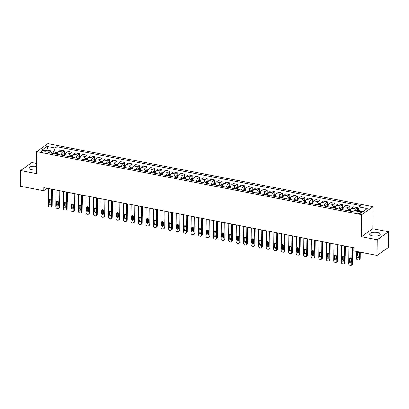 <?xml version="1.0" encoding="UTF-8"?>
<svg xmlns="http://www.w3.org/2000/svg" width="409" height="409" viewBox="0 0 409 409"><rect width="100%" height="100%" fill="white"/><g stroke="black" fill="none" stroke-linecap="round" stroke-linejoin="round"><path stroke-width="0.61" d="M36.462 166.402A5.261 1.912 0.6 0 0 28.973 168.053A5.261 1.912 0.6 0 0 31.846 169.791A5.261 1.912 0.6 0 0 36.427 169.868M372.548 235.875A5.261 1.912 0.6 0 0 380.191 234.25A5.261 1.912 0.6 0 0 377.318 232.511A5.261 1.912 0.6 0 0 369.675 234.142A5.261 1.912 0.6 0 0 372.548 235.875M42.188 152.02A2.157 0.782 0.6 0 0 45.327 151.356A2.157 0.782 0.6 0 0 44.146 150.64A2.157 0.782 0.6 0 0 41.012 151.31A2.157 0.782 0.6 0 0 42.188 152.02M36.493 163.462L31.928 162.577L20.614 170.553L20.45 186.253L43.732 190.773L47.234 188.304M373.008 206.709L47.93 143.651L36.616 151.627L361.694 214.684L373.008 206.709L372.778 228.692L361.464 236.668L377.236 239.725L388.55 231.75L372.778 228.692M388.55 231.75L388.386 247.455L377.072 255.431L377.236 239.725M377.072 255.431L353.79 250.911L353.821 247.772L43.768 187.634L43.732 190.773M360.237 211.98L358.918 211.724A2.091 0.762 0.6 0 0 355.876 212.373A2.091 0.762 0.6 0 0 357.021 213.063L358.34 213.319A2.091 0.762 0.6 0 0 361.382 212.67A2.091 0.762 0.6 0 0 360.237 211.98L360.222 213.34M363.279 211.407L357.941 210.369L359.189 206.995L361.04 205.691L56.994 146.719L56.938 152.184M359.189 206.995L367.302 208.57L362.594 211.888L354.48 210.313L352.63 211.617L48.584 152.644L50.435 151.34L42.321 149.766L47.035 146.448L55.143 148.022L56.994 146.719M20.614 170.553L36.386 173.61L36.616 151.627M361.464 236.668L361.694 214.684M50.435 151.34L51.631 153.232M48.18 150.901L48.185 150.287L47.5 150.768M357.931 210.983L357.941 210.369M53.87 153.666L53.896 151.396L48.185 150.287L47.035 146.448M354.659 210.349A2.699 1.13 -79 0 1 355.559 208.933L357.405 207.629L357.379 210.461M56.923 153.656L56.917 154.259M57.49 154.372A2.699 1.13 -79 0 1 58.722 151.356L60.573 150.052L64.479 150.814L64.448 153.641M64.433 155.113L64.428 155.717M65 155.829A2.699 1.13 -79 0 1 66.232 152.813L68.083 151.509L71.989 152.266L71.958 155.098M71.943 156.57L71.938 157.174M72.511 157.286A2.699 1.13 -79 0 1 73.743 154.27L75.593 152.966L79.499 153.723L79.469 156.555M79.453 158.027L79.448 158.631M80.021 158.743A2.699 1.13 -79 0 1 81.253 155.727L83.104 154.423L87.01 155.18L86.979 158.012M86.964 159.484L86.959 160.088M87.531 160.2A2.699 1.13 -79 0 1 88.768 157.184L90.614 155.88L94.52 156.637L94.494 159.469M94.479 160.941L94.469 161.545M95.041 161.652A2.699 1.13 -79 0 1 96.279 158.641L98.129 157.337L102.03 158.094L102.005 160.926M101.989 162.399L101.979 163.002M102.557 163.109A2.699 1.13 -79 0 1 103.789 160.098L105.64 158.794L109.546 159.551L109.515 162.383M109.5 163.856L109.494 164.459M110.067 164.566A2.699 1.13 -79 0 1 111.299 161.555L113.15 160.251L117.056 161.008L117.025 163.84M117.01 165.313L117.005 165.916M117.577 166.023A2.699 1.13 -79 0 1 118.809 163.012L120.66 161.708L124.566 162.465L124.535 165.297M124.52 166.77L124.515 167.373M125.088 167.48A2.699 1.13 -79 0 1 126.32 164.469L128.17 163.165L132.076 163.922L132.046 166.754M132.03 168.227L132.025 168.83M132.598 168.937A2.699 1.13 -79 0 1 133.83 165.926L135.681 164.623L139.587 165.379L139.556 168.211M139.541 169.684L139.535 170.287M140.108 170.395A2.699 1.13 -79 0 1 141.345 167.383L143.191 166.08L147.097 166.836L147.071 169.669M147.056 171.141L147.046 171.744M147.618 171.852A2.699 1.13 -79 0 1 148.856 168.84L150.706 167.537L154.607 168.293L154.582 171.126M154.566 172.598L154.556 173.196M155.134 173.309A2.699 1.13 -79 0 1 156.366 170.297L158.217 168.994L162.122 169.75L162.092 172.583M162.076 174.055L162.071 174.653M162.644 174.766A2.699 1.13 -79 0 1 163.876 171.754L165.727 170.451L169.633 171.207L169.602 174.04M169.587 175.512L169.582 176.11M170.154 176.223A2.699 1.13 -79 0 1 171.386 173.212L173.237 171.908L177.143 172.664L177.112 175.497M177.097 176.969L177.092 177.567M177.664 177.68A2.699 1.13 -79 0 1 178.897 174.669L180.747 173.365L184.653 174.122L184.623 176.954M184.607 178.426L184.602 179.024M185.175 179.137A2.699 1.13 -79 0 1 186.407 176.126L188.258 174.822L192.164 175.579L192.133 178.411M192.118 179.883L192.112 180.481M192.685 180.594A2.699 1.13 -79 0 1 193.922 177.583L195.768 176.279L199.674 177.036L199.648 179.868M199.633 181.34L199.623 181.939M200.195 182.051A2.699 1.13 -79 0 1 201.433 179.04L203.283 177.736L207.184 178.493L207.158 181.325M207.143 182.797L207.133 183.396M207.711 183.508A2.699 1.13 -79 0 1 208.943 180.497L210.793 179.193L214.699 179.95L214.669 182.782M214.653 184.254L214.648 184.853M215.221 184.965A2.699 1.13 -79 0 1 216.453 181.954L218.304 180.65L222.21 181.407L222.179 184.239M222.164 185.712L222.159 186.31M222.731 186.422A2.699 1.13 -79 0 1 223.963 183.411L225.814 182.107L229.72 182.864L229.689 185.696M229.674 187.169L229.669 187.767M230.241 187.879A2.699 1.13 -79 0 1 231.474 184.868L233.324 183.564L237.23 184.321L237.2 187.153M237.184 188.626L237.179 189.224M237.752 189.336A2.699 1.13 -79 0 1 238.984 186.325L240.835 185.021L244.74 185.778L244.71 188.61M244.694 190.083L244.689 190.681M245.262 190.793A2.699 1.13 -79 0 1 246.499 187.782L248.345 186.478L252.251 187.235L252.225 190.062M252.21 191.535L252.2 192.138M252.772 192.25A2.699 1.13 -79 0 1 254.009 189.239L255.86 187.936L259.761 188.692L259.735 191.519M259.72 192.992L259.71 193.595M260.288 193.708A2.699 1.13 -79 0 1 261.52 190.696L263.37 189.393L267.276 190.149L267.246 192.976M267.23 194.449L267.225 195.052M267.798 195.165A2.699 1.13 -79 0 1 269.03 192.153L270.881 190.845L274.787 191.606L274.756 194.433M274.741 195.906L274.736 196.509M275.308 196.622A2.699 1.13 -79 0 1 276.54 193.61L278.391 192.302L282.297 193.063L282.266 195.891M282.251 197.363L282.246 197.966M282.818 198.079A2.699 1.13 -79 0 1 284.05 195.062L285.901 193.759L289.807 194.52L289.776 197.348M289.761 198.82L289.756 199.423M290.329 199.536A2.699 1.13 -79 0 1 291.561 196.519L293.411 195.216L297.317 195.977L297.287 198.805M297.271 200.277L297.266 200.88M297.839 200.993A2.699 1.13 -79 0 1 299.076 197.976L300.922 196.673L304.828 197.435L304.802 200.262M304.787 201.734L304.777 202.337M305.349 202.45A2.699 1.13 -79 0 1 306.586 199.434L308.437 198.13L312.338 198.892L312.312 201.719M312.297 203.191L312.287 203.794M312.865 203.907A2.699 1.13 -79 0 1 314.097 200.891L315.947 199.587L319.853 200.349L319.823 203.176M319.807 204.648L319.802 205.252M320.375 205.364A2.699 1.13 -79 0 1 321.607 202.348L323.458 201.044L327.364 201.801L327.333 204.633M327.318 206.105L327.312 206.709M327.885 206.821A2.699 1.13 -79 0 1 329.117 203.805L330.968 202.501L334.874 203.258L334.843 206.09M334.828 207.562L334.823 208.166M335.395 208.278A2.699 1.13 -79 0 1 336.627 205.262L338.478 203.958L342.384 204.715L342.353 207.547M342.338 209.019L342.333 209.623M342.906 209.73A2.699 1.13 -79 0 1 344.138 206.719L345.988 205.415L349.894 206.172L349.864 209.004M349.848 210.477L349.843 211.08M350.416 211.187A2.699 1.13 -79 0 1 351.653 208.176L353.499 206.872L357.405 207.629M346.812 210.492A2.699 1.13 -79 0 1 348.044 207.475L349.894 206.172M339.301 209.035A2.699 1.13 -79 0 1 340.533 206.018L342.384 204.715M331.791 207.578A2.699 1.13 -79 0 1 333.023 204.561L334.874 203.258M324.281 206.121A2.699 1.13 -79 0 1 325.513 203.109L327.364 201.801M316.771 204.664A2.699 1.13 -79 0 1 318.003 201.652L319.853 200.349M309.255 203.207A2.699 1.13 -79 0 1 310.492 200.195L312.338 198.892M301.745 201.749A2.699 1.13 -79 0 1 302.982 198.738L304.828 197.435M294.235 200.292A2.699 1.13 -79 0 1 295.467 197.281L297.317 195.977M286.724 198.835A2.699 1.13 -79 0 1 287.956 195.824L289.807 194.52M279.214 197.378A2.699 1.13 -79 0 1 280.446 194.367L282.297 193.063M271.704 195.921A2.699 1.13 -79 0 1 272.936 192.91L274.787 191.606M264.194 194.464A2.699 1.13 -79 0 1 265.426 191.453L267.276 190.149M256.678 193.007A2.699 1.13 -79 0 1 257.915 189.996L259.761 188.692M249.168 191.55A2.699 1.13 -79 0 1 250.405 188.539L252.251 187.235M241.658 190.093A2.699 1.13 -79 0 1 242.89 187.082L244.74 185.778M234.147 188.636A2.699 1.13 -79 0 1 235.379 185.625L237.23 184.321M226.637 187.179A2.699 1.13 -79 0 1 227.869 184.168L229.72 182.864M219.127 185.722A2.699 1.13 -79 0 1 220.359 182.711L222.21 181.407M211.617 184.265A2.699 1.13 -79 0 1 212.849 181.253L214.699 179.95M204.101 182.808A2.699 1.13 -79 0 1 205.338 179.796L207.184 178.493M196.591 181.351A2.699 1.13 -79 0 1 197.828 178.339L199.674 177.036M189.081 179.894A2.699 1.13 -79 0 1 190.313 176.882L192.164 175.579M181.57 178.436A2.699 1.13 -79 0 1 182.803 175.425L184.653 174.122M174.06 176.979A2.699 1.13 -79 0 1 175.292 173.968L177.143 172.664M166.55 175.522A2.699 1.13 -79 0 1 167.782 172.511L169.633 171.207M159.04 174.065A2.699 1.13 -79 0 1 160.272 171.054L162.122 169.75M151.524 172.608A2.699 1.13 -79 0 1 152.762 169.597L154.607 168.293M144.014 171.151A2.699 1.13 -79 0 1 145.246 168.14L147.097 166.836M136.504 169.699A2.699 1.13 -79 0 1 137.736 166.683L139.587 165.379M128.993 168.242A2.699 1.13 -79 0 1 130.226 165.226L132.076 163.922M121.483 166.785A2.699 1.13 -79 0 1 122.715 163.769L124.566 162.465M113.973 165.328A2.699 1.13 -79 0 1 115.205 162.312L117.056 161.008M106.463 163.871A2.699 1.13 -79 0 1 107.695 160.855L109.546 159.551M98.947 162.414A2.699 1.13 -79 0 1 100.185 159.398L102.03 158.094M91.437 160.957A2.699 1.13 -79 0 1 92.669 157.94L94.52 156.637M83.927 159.5A2.699 1.13 -79 0 1 85.159 156.483L87.01 155.18M76.417 158.043A2.699 1.13 -79 0 1 77.649 155.031L79.499 153.723M68.906 156.586A2.699 1.13 -79 0 1 70.138 153.574L71.989 152.266M61.396 155.129A2.699 1.13 -79 0 1 62.628 152.117L64.479 150.814M55.143 148.022L53.896 151.396M351.955 247.409L351.776 264.326A1.35 1.12 -125.2 0 1 350.564 265.349L349.961 265.231A1.35 1.12 -125.2 0 1 348.775 263.744L348.949 246.826M351.351 265.196L352.118 264.654A1.35 1.12 54.8 0 0 352.543 263.785L352.711 247.557M351.259 261.959A1.079 0.9 54.8 0 1 349.337 261.586L349.368 258.57A1.079 0.9 54.8 0 1 351.29 258.943L351.259 261.959M351.213 262.256A1.079 0.9 54.8 0 1 350.104 261.044L350.135 258.033A1.079 0.9 54.8 0 1 350.181 257.736M359.496 252.021L359.424 258.938A1.35 1.12 -125.2 0 1 358.207 259.96L357.604 259.843A1.35 1.12 -125.2 0 1 356.418 258.355L356.49 251.438M360.252 252.169L360.186 258.396A1.35 1.12 54.8 0 1 359.762 259.265L358.995 259.807M357.936 210.512L356.459 210.701M357.829 252.348A1.079 0.9 -125.2 0 0 357.778 252.644L357.747 255.656A1.079 0.9 -125.2 0 0 358.857 256.867M358.903 256.571L358.938 253.554A1.079 0.9 -125.2 0 0 357.016 253.181L356.98 256.198A1.079 0.9 -125.2 0 0 358.903 256.571M344.444 245.952L344.266 262.869A1.35 1.12 -125.2 0 1 343.054 263.892L342.451 263.774A1.35 1.12 -125.2 0 1 341.264 262.287L341.438 245.369M343.841 263.739L344.608 263.197A1.35 1.12 54.8 0 0 345.032 262.327L345.201 246.1M343.749 260.502A1.079 0.9 54.8 0 1 341.827 260.129L341.858 257.113A1.079 0.9 54.8 0 1 343.78 257.486L343.749 260.502M343.703 260.799A1.079 0.9 54.8 0 1 342.589 259.587L342.624 256.576A1.079 0.9 54.8 0 1 342.67 256.279M336.934 244.495L336.755 261.412A1.35 1.12 -125.2 0 1 335.538 262.435L334.94 262.317A1.35 1.12 -125.2 0 1 333.749 260.83L333.928 243.912M336.331 262.281L337.093 261.74A1.35 1.12 54.8 0 0 337.522 260.87L337.691 244.643M336.239 259.045A1.079 0.9 54.8 0 1 334.317 258.672L334.347 255.656A1.079 0.9 54.8 0 1 336.27 256.029L336.239 259.045M336.188 259.342A1.079 0.9 54.8 0 1 335.078 258.13L335.114 255.119A1.079 0.9 54.8 0 1 335.16 254.822M329.424 243.038L329.245 259.955A1.35 1.12 -125.2 0 1 328.028 260.978L327.43 260.86A1.35 1.12 -125.2 0 1 326.239 259.372L326.418 242.455M328.821 260.824L329.582 260.282A1.35 1.12 54.8 0 0 330.007 259.413L330.181 243.186M328.729 257.588A1.079 0.9 54.8 0 1 326.806 257.215L326.837 254.199A1.079 0.9 54.8 0 1 328.759 254.572L328.729 257.588M328.678 257.885A1.079 0.9 54.8 0 1 327.568 256.673L327.599 253.662A1.079 0.9 54.8 0 1 327.65 253.365M350.932 209.152L348.785 209.285A1.784 0.752 101 0 0 348.115 210.502L348.054 210.732M352.773 247.568L352.676 256.939A1.35 1.12 54.8 0 1 352.609 257.327M349.915 211.09L349.976 210.865A1.784 0.752 -79 0 1 350.416 209.889L349.695 209.745A1.784 0.752 101 0 0 349.255 210.727L349.194 210.952M349.557 211.024L349.583 210.937A0.91 0.383 -79 0 1 349.685 210.65L349.695 209.745M350.13 258.391L350.697 258.503A1.35 1.12 -125.2 0 0 351.198 258.483M343.422 207.695L341.27 207.828A1.784 0.752 101 0 0 340.6 209.045L340.539 209.275M345.262 246.111L345.165 255.482A1.35 1.12 54.8 0 1 345.099 255.87M342.405 209.633L342.466 209.408A1.784 0.752 -79 0 1 342.906 208.432L342.185 208.288A1.784 0.752 101 0 0 341.745 209.27L341.684 209.495M342.047 209.566L342.072 209.48A0.91 0.383 -79 0 1 342.175 209.193L342.185 208.288M342.619 256.934L343.187 257.046A1.35 1.12 -125.2 0 0 343.688 257.026M335.912 206.238L333.759 206.371A1.784 0.752 101 0 0 333.09 207.588L333.028 207.818M337.752 244.654L337.655 254.025A1.35 1.12 54.8 0 1 337.589 254.413M334.894 208.176L334.956 207.951A1.784 0.752 -79 0 1 335.395 206.974L334.674 206.831A1.784 0.752 101 0 0 334.235 207.813L334.173 208.038M334.536 208.109L334.562 208.028A0.91 0.383 -79 0 1 334.664 207.736L334.674 206.831M335.109 255.477L335.677 255.589A1.35 1.12 -125.2 0 0 336.178 255.569M321.909 241.581L321.735 258.498A1.35 1.12 -125.2 0 1 320.518 259.521L319.92 259.403A1.35 1.12 -125.2 0 1 318.729 257.915L318.908 240.998M321.31 259.367L322.072 258.825A1.35 1.12 54.8 0 0 322.496 257.956L322.67 241.729M321.218 256.131A1.079 0.9 54.8 0 1 319.296 255.758L319.327 252.742A1.079 0.9 54.8 0 1 321.249 253.115L321.218 256.131M321.167 256.428A1.079 0.9 54.8 0 1 320.058 255.221L320.089 252.205A1.079 0.9 54.8 0 1 320.14 251.908M328.401 204.781L326.249 204.914A1.784 0.752 101 0 0 325.579 206.131L325.518 206.361M330.242 243.202L330.145 252.568A1.35 1.12 54.8 0 1 330.078 252.956M327.384 206.719L327.44 206.494A1.784 0.752 -79 0 1 327.88 205.517L327.159 205.374A1.784 0.752 101 0 0 326.719 206.356L326.658 206.581M327.026 206.652L327.052 206.571A0.91 0.383 -79 0 1 327.154 206.279L327.159 205.374M327.599 254.02L328.161 254.132A1.35 1.12 -125.2 0 0 328.667 254.112M314.398 240.129L314.224 257.041A1.35 1.12 -125.2 0 1 313.008 258.064L312.404 257.946A1.35 1.12 -125.2 0 1 311.218 256.458L311.397 239.546M313.8 257.91L314.562 257.368A1.35 1.12 54.8 0 0 314.986 256.499L315.155 240.272M313.708 254.674A1.079 0.9 54.8 0 1 311.781 254.301L311.816 251.284A1.079 0.9 54.8 0 1 313.739 251.658L313.708 254.674M313.657 254.971A1.079 0.9 54.8 0 1 312.548 253.764L312.578 250.748A1.079 0.9 54.8 0 1 312.629 250.451M306.888 238.672L306.714 255.584A1.35 1.12 -125.2 0 1 305.497 256.607L304.894 256.489A1.35 1.12 -125.2 0 1 303.708 255.001L303.882 238.089M306.285 256.453L307.052 255.911A1.35 1.12 54.8 0 0 307.476 255.042L307.645 238.815M306.193 253.217A1.079 0.9 54.8 0 1 304.27 252.844L304.301 249.827A1.079 0.9 54.8 0 1 306.229 250.201L306.193 253.217M306.147 253.514A1.079 0.9 54.8 0 1 305.037 252.307L305.068 249.291A1.079 0.9 54.8 0 1 305.114 248.994M299.378 237.215L299.199 254.127A1.35 1.12 -125.2 0 1 297.987 255.15L297.384 255.032A1.35 1.12 -125.2 0 1 296.198 253.544L296.372 236.632M298.774 254.996L299.541 254.454A1.35 1.12 54.8 0 0 299.966 253.585L300.134 237.358M298.682 251.76A1.079 0.9 54.8 0 1 296.76 251.387L296.791 248.37A1.079 0.9 54.8 0 1 298.713 248.744L298.682 251.76M298.636 252.056A1.079 0.9 54.8 0 1 297.527 250.85L297.558 247.834A1.079 0.9 54.8 0 1 297.604 247.537M291.868 235.758L291.689 252.67A1.35 1.12 -125.2 0 1 290.477 253.692L289.874 253.575A1.35 1.12 -125.2 0 1 288.688 252.087L288.861 235.175M291.264 253.539L292.031 252.997A1.35 1.12 54.8 0 0 292.455 252.128L292.624 235.901M291.172 250.303A1.079 0.9 54.8 0 1 289.25 249.93L289.281 246.913A1.079 0.9 54.8 0 1 291.203 247.287L291.172 250.303M291.126 250.599A1.079 0.9 54.8 0 1 290.012 249.393L290.047 246.376A1.079 0.9 54.8 0 1 290.093 246.08M284.357 234.301L284.178 251.213A1.35 1.12 -125.2 0 1 282.962 252.235L282.363 252.118A1.35 1.12 -125.2 0 1 281.172 250.63L281.351 233.718M283.754 252.082L284.516 251.54A1.35 1.12 54.8 0 0 284.945 250.671L285.114 234.444M283.662 248.846A1.079 0.9 54.8 0 1 281.74 248.473L281.77 245.456A1.079 0.9 54.8 0 1 283.693 245.829L283.662 248.846M283.611 249.142A1.079 0.9 54.8 0 1 282.501 247.936L282.537 244.919A1.079 0.9 54.8 0 1 282.583 244.623M320.886 203.324L318.739 203.457A1.784 0.752 101 0 0 318.069 204.674L318.008 204.904M322.732 241.745L322.629 251.111A1.35 1.12 54.8 0 1 322.568 251.499M319.869 205.267L319.93 205.037A1.784 0.752 -79 0 1 320.37 204.06L319.649 203.917A1.784 0.752 101 0 0 319.209 204.899L319.148 205.124M319.516 205.195L319.536 205.113A0.91 0.383 -79 0 1 319.639 204.822L319.649 203.917M320.089 252.563L320.651 252.675A1.35 1.12 -125.2 0 0 321.157 252.655M313.376 201.867L311.229 202A1.784 0.752 101 0 0 310.559 203.217L310.497 203.447M315.216 240.287L315.119 249.654A1.35 1.12 54.8 0 1 315.053 250.042M312.358 203.81L312.42 203.58A1.784 0.752 -79 0 1 312.859 202.603L312.139 202.46A1.784 0.752 101 0 0 311.699 203.442L311.638 203.667M312.006 203.738L312.026 203.656A0.91 0.383 -79 0 1 312.128 203.365L312.139 202.46M312.573 251.106L313.141 251.218A1.35 1.12 -125.2 0 0 313.647 251.198M305.866 200.41L303.718 200.543A1.784 0.752 101 0 0 303.049 201.765L302.987 201.99M307.706 238.83L307.609 248.197A1.35 1.12 54.8 0 1 307.542 248.585M304.848 202.353L304.909 202.123A1.784 0.752 -79 0 1 305.349 201.146L304.628 201.003A1.784 0.752 101 0 0 304.189 201.985L304.127 202.21M304.495 202.281L304.516 202.199A0.91 0.383 -79 0 1 304.618 201.908L304.628 201.003M305.063 249.648L305.63 249.761A1.35 1.12 -125.2 0 0 306.131 249.746M298.355 198.953L296.208 199.086A1.784 0.752 101 0 0 295.538 200.308L295.477 200.533M300.196 237.373L300.099 246.739A1.35 1.12 54.8 0 1 300.032 247.128M297.338 200.896L297.399 200.666A1.784 0.752 -79 0 1 297.839 199.689L297.118 199.546A1.784 0.752 101 0 0 296.678 200.528L296.617 200.753M296.98 200.824L297.006 200.742A0.91 0.383 -79 0 1 297.108 200.451L297.118 199.546M297.553 248.197L298.12 248.304A1.35 1.12 -125.2 0 0 298.621 248.289M290.845 197.496L288.693 197.629A1.784 0.752 101 0 0 288.023 198.851L287.962 199.076M292.686 235.916L292.588 245.288A1.35 1.12 54.8 0 1 292.522 245.671M289.828 199.439L289.889 199.209A1.784 0.752 -79 0 1 290.329 198.232L289.608 198.089A1.784 0.752 101 0 0 289.168 199.071L289.107 199.295M289.47 199.367L289.495 199.285A0.91 0.383 -79 0 1 289.598 198.994L289.608 198.089M290.042 246.739L290.61 246.847A1.35 1.12 -125.2 0 0 291.111 246.832M276.847 232.844L276.668 249.756A1.35 1.12 -125.2 0 1 275.451 250.778L274.853 250.661A1.35 1.12 -125.2 0 1 273.662 249.173L273.841 232.261M276.244 250.625L277.005 250.083A1.35 1.12 54.8 0 0 277.43 249.214L277.604 232.987M276.152 247.389A1.079 0.9 54.8 0 1 274.229 247.016L274.26 243.999A1.079 0.9 54.8 0 1 276.182 244.372L276.152 247.389M276.101 247.685A1.079 0.9 54.8 0 1 274.991 246.479L275.022 243.462A1.079 0.9 54.8 0 1 275.073 243.166M283.335 196.039L281.182 196.172A1.784 0.752 101 0 0 280.513 197.394L280.451 197.619M285.175 234.459L285.078 243.83A1.35 1.12 54.8 0 1 285.012 244.214M282.317 197.982L282.379 197.751A1.784 0.752 -79 0 1 282.818 196.775L282.098 196.632A1.784 0.752 101 0 0 281.658 197.613L281.596 197.838M281.959 197.91L281.985 197.828A0.91 0.383 -79 0 1 282.087 197.537L282.098 196.632M282.532 245.282L283.1 245.39A1.35 1.12 -125.2 0 0 283.601 245.374M269.332 231.387L269.158 248.299A1.35 1.12 -125.2 0 1 267.941 249.321L267.343 249.204A1.35 1.12 -125.2 0 1 266.152 247.716L266.331 230.804M268.733 249.168L269.495 248.626A1.35 1.12 54.8 0 0 269.92 247.757L270.093 231.53M268.641 245.932A1.079 0.9 54.8 0 1 266.719 245.558L266.75 242.542A1.079 0.9 54.8 0 1 268.672 242.915L268.641 245.932M268.59 246.228A1.079 0.9 54.8 0 1 267.481 245.022L267.512 242.005A1.079 0.9 54.8 0 1 267.563 241.709M275.824 194.582L273.672 194.715A1.784 0.752 101 0 0 273.002 195.937L272.941 196.162M277.665 233.002L277.568 242.373A1.35 1.12 54.8 0 1 277.501 242.757M274.802 196.524L274.863 196.294A1.784 0.752 -79 0 1 275.303 195.318L274.582 195.175A1.784 0.752 101 0 0 274.142 196.156L274.081 196.381M274.449 196.453L274.47 196.371A0.91 0.383 -79 0 1 274.577 196.08L274.582 195.175M275.022 243.825L275.584 243.933A1.35 1.12 -125.2 0 0 276.09 243.917M261.821 229.93L261.648 246.842A1.35 1.12 -125.2 0 1 260.431 247.864L259.827 247.747A1.35 1.12 -125.2 0 1 258.641 246.259L258.82 229.347M261.223 247.711L261.985 247.174A1.35 1.12 54.8 0 0 262.409 246.305L262.578 230.073M261.126 244.475A1.079 0.9 54.8 0 1 259.204 244.101L259.24 241.085A1.079 0.9 54.8 0 1 261.162 241.458L261.126 244.475M261.08 244.771A1.079 0.9 54.8 0 1 259.971 243.565L260.001 240.548A1.079 0.9 54.8 0 1 260.052 240.252M268.309 193.125L266.162 193.258A1.784 0.752 101 0 0 265.492 194.479L265.431 194.704M270.155 231.545L270.052 240.916A1.35 1.12 54.8 0 1 269.991 241.3M267.292 195.067L267.353 194.837A1.784 0.752 -79 0 1 267.793 193.861L267.072 193.718A1.784 0.752 101 0 0 266.632 194.699L266.571 194.924M266.939 194.996L266.959 194.914A0.91 0.383 -79 0 1 267.062 194.623L267.072 193.718M267.506 242.368L268.074 242.476A1.35 1.12 -125.2 0 0 268.58 242.46M254.311 228.473L254.137 245.385A1.35 1.12 -125.2 0 1 252.92 246.407L252.317 246.29A1.35 1.12 -125.2 0 1 251.131 244.802L251.305 227.89M253.708 246.254L254.475 245.717A1.35 1.12 54.8 0 0 254.899 244.848L255.068 228.616M253.616 243.018A1.079 0.9 54.8 0 1 251.693 242.644L251.724 239.628A1.079 0.9 54.8 0 1 253.652 240.001L253.616 243.018M253.57 243.314A1.079 0.9 54.8 0 1 252.46 242.108L252.491 239.091A1.079 0.9 54.8 0 1 252.537 238.795M260.799 191.668L258.652 191.801A1.784 0.752 101 0 0 257.982 193.022L257.921 193.247M262.639 230.088L262.542 239.459A1.35 1.12 54.8 0 1 262.476 239.843M259.781 193.61L259.843 193.38A1.784 0.752 -79 0 1 260.282 192.404L259.562 192.266A1.784 0.752 101 0 0 259.122 193.242L259.061 193.467M259.429 193.539L259.449 193.457A0.91 0.383 -79 0 1 259.551 193.166L259.562 192.266M259.996 240.911L260.564 241.019A1.35 1.12 -125.2 0 0 261.07 241.003M246.801 227.015L246.622 243.928A1.35 1.12 -125.2 0 1 245.41 244.95L244.807 244.833A1.35 1.12 -125.2 0 1 243.621 243.345L243.795 226.433M246.198 244.797L246.964 244.26A1.35 1.12 54.8 0 0 247.389 243.391L247.557 227.159M246.106 241.561A1.079 0.9 54.8 0 1 244.183 241.187L244.214 238.171A1.079 0.9 54.8 0 1 246.136 238.544L246.106 241.561M246.06 241.857A1.079 0.9 54.8 0 1 244.95 240.65L244.981 237.634A1.079 0.9 54.8 0 1 245.027 237.338M253.289 190.211L251.141 190.343A1.784 0.752 101 0 0 250.472 191.565L250.41 191.79M255.129 228.631L255.032 238.002A1.35 1.12 54.8 0 1 254.965 238.386M252.271 192.153L252.333 191.923A1.784 0.752 -79 0 1 252.772 190.947L252.051 190.809A1.784 0.752 101 0 0 251.612 191.785L251.55 192.01M251.918 192.082L251.939 192A0.91 0.383 -79 0 1 252.041 191.709L252.051 190.809M252.486 239.454L253.053 239.562A1.35 1.12 -125.2 0 0 253.554 239.546M239.291 225.558L239.112 242.471A1.35 1.12 -125.2 0 1 237.9 243.493L237.297 243.375A1.35 1.12 -125.2 0 1 236.111 241.888L236.284 224.976M238.687 243.34L239.454 242.803A1.35 1.12 54.8 0 0 239.878 241.934L240.047 225.707M238.595 240.103A1.079 0.9 54.8 0 1 236.673 239.73L236.704 236.714A1.079 0.9 54.8 0 1 238.626 237.087L238.595 240.103M238.549 240.4A1.079 0.9 54.8 0 1 237.435 239.193L237.471 236.177A1.079 0.9 54.8 0 1 237.517 235.881M245.778 188.753L243.631 188.892A1.784 0.752 101 0 0 242.961 190.108L242.9 190.333M247.619 227.174L247.522 236.545A1.35 1.12 54.8 0 1 247.455 236.929M244.761 190.696L244.822 190.466A1.784 0.752 -79 0 1 245.262 189.49L244.541 189.352A1.784 0.752 101 0 0 244.101 190.328L244.04 190.553M244.403 190.625L244.429 190.543A0.91 0.383 -79 0 1 244.531 190.251L244.541 189.352M244.976 237.997L245.543 238.104A1.35 1.12 -125.2 0 0 246.044 238.089M231.78 224.101L231.601 241.013A1.35 1.12 -125.2 0 1 230.385 242.036L229.786 241.918A1.35 1.12 -125.2 0 1 228.595 240.431L228.774 223.518M231.177 241.883L231.939 241.346A1.35 1.12 54.8 0 0 232.368 240.477L232.537 224.25M231.085 238.646A1.079 0.9 54.8 0 1 229.163 238.273L229.193 235.262A1.079 0.9 54.8 0 1 231.116 235.63L231.085 238.646M231.034 238.943A1.079 0.9 54.8 0 1 229.924 237.736L229.96 234.72A1.079 0.9 54.8 0 1 230.006 234.423M224.27 222.644L224.091 239.556A1.35 1.12 -125.2 0 1 222.874 240.579L222.276 240.461A1.35 1.12 -125.2 0 1 221.085 238.974L221.264 222.061M223.667 240.426L224.429 239.889A1.35 1.12 54.8 0 0 224.853 239.02L225.027 222.793M223.575 237.189A1.079 0.9 54.8 0 1 221.652 236.816L221.683 233.805A1.079 0.9 54.8 0 1 223.605 234.173L223.575 237.189M223.524 237.486A1.079 0.9 54.8 0 1 222.414 236.279L222.445 233.263A1.079 0.9 54.8 0 1 222.496 232.966M216.755 221.187L216.581 238.099A1.35 1.12 -125.2 0 1 215.364 239.122L214.766 239.004A1.35 1.12 -125.2 0 1 213.575 237.517L213.754 220.604M216.156 238.968L216.918 238.432A1.35 1.12 54.8 0 0 217.343 237.563L217.516 221.335M216.064 235.732A1.079 0.9 54.8 0 1 214.142 235.359L214.173 232.348A1.079 0.9 54.8 0 1 216.095 232.721L216.064 235.732M216.013 236.029A1.079 0.9 54.8 0 1 214.904 234.822L214.935 231.806A1.079 0.9 54.8 0 1 214.986 231.509M209.244 219.73L209.071 236.642A1.35 1.12 -125.2 0 1 207.854 237.665L207.251 237.547A1.35 1.12 -125.2 0 1 206.064 236.059L206.243 219.147M208.646 237.511L209.408 236.975A1.35 1.12 54.8 0 0 209.832 236.105L210.001 219.878M208.549 234.275A1.079 0.9 54.8 0 1 206.627 233.902L206.663 230.891A1.079 0.9 54.8 0 1 208.585 231.264L208.549 234.275M208.503 234.572A1.079 0.9 54.8 0 1 207.394 233.365L207.424 230.349A1.079 0.9 54.8 0 1 207.475 230.052M201.734 218.273L201.555 235.185A1.35 1.12 -125.2 0 1 200.344 236.208L199.74 236.09A1.35 1.12 -125.2 0 1 198.554 234.602L198.728 217.69M201.131 236.054L201.898 235.518A1.35 1.12 54.8 0 0 202.322 234.648L202.491 218.421M201.039 232.818A1.079 0.9 54.8 0 1 199.117 232.445L199.147 229.434A1.079 0.9 54.8 0 1 201.075 229.807L201.039 232.818M200.993 233.115A1.079 0.9 54.8 0 1 199.883 231.908L199.914 228.892A1.079 0.9 54.8 0 1 199.96 228.595M194.224 216.816L194.045 233.728A1.35 1.12 -125.2 0 1 192.833 234.751L192.23 234.638A1.35 1.12 -125.2 0 1 191.044 233.145L191.218 216.233M193.621 234.597L194.387 234.06A1.35 1.12 54.8 0 0 194.812 233.191L194.981 216.964M193.529 231.361A1.079 0.9 54.8 0 1 191.606 230.988L191.637 227.977A1.079 0.9 54.8 0 1 193.559 228.35L193.529 231.361M193.483 231.658A1.079 0.9 54.8 0 1 192.373 230.451L192.404 227.435A1.079 0.9 54.8 0 1 192.45 227.138M186.714 215.359L186.535 232.271A1.35 1.12 -125.2 0 1 185.323 233.294L184.72 233.181A1.35 1.12 -125.2 0 1 183.534 231.688L183.707 214.776M186.11 233.14L186.877 232.603A1.35 1.12 54.8 0 0 187.302 231.734L187.47 215.507M186.018 229.904A1.079 0.9 54.8 0 1 184.096 229.531L184.127 226.52A1.079 0.9 54.8 0 1 186.049 226.893L186.018 229.904M185.972 230.201A1.079 0.9 54.8 0 1 184.858 228.994L184.894 225.978A1.079 0.9 54.8 0 1 184.94 225.681M179.203 213.902L179.024 230.814A1.35 1.12 -125.2 0 1 177.808 231.837L177.209 231.724A1.35 1.12 -125.2 0 1 176.018 230.231L176.197 213.319M178.6 231.683L179.362 231.146A1.35 1.12 54.8 0 0 179.791 230.277L179.96 214.05M178.508 228.447A1.079 0.9 54.8 0 1 176.586 228.074L176.616 225.062A1.079 0.9 54.8 0 1 178.539 225.436L178.508 228.447M178.457 228.743A1.079 0.9 54.8 0 1 177.348 227.537L177.383 224.521A1.079 0.9 54.8 0 1 177.429 224.224M171.693 212.445L171.514 229.357A1.35 1.12 -125.2 0 1 170.297 230.379L169.699 230.267A1.35 1.12 -125.2 0 1 168.508 228.774L168.687 211.862M171.09 230.226L171.852 229.689A1.35 1.12 54.8 0 0 172.276 228.82L172.45 212.593M170.998 226.99A1.079 0.9 54.8 0 1 169.075 226.617L169.106 223.605A1.079 0.9 54.8 0 1 171.028 223.979L170.998 226.99M170.947 227.286A1.079 0.9 54.8 0 1 169.837 226.08L169.868 223.063A1.079 0.9 54.8 0 1 169.919 222.767M164.178 210.988L164.004 227.9A1.35 1.12 -125.2 0 1 162.787 228.922L162.189 228.81A1.35 1.12 -125.2 0 1 160.998 227.317L161.177 210.405M163.58 228.769L164.341 228.232A1.35 1.12 54.8 0 0 164.766 227.363L164.939 211.136M163.488 225.533A1.079 0.9 54.8 0 1 161.565 225.165L161.596 222.148A1.079 0.9 54.8 0 1 163.518 222.522L163.488 225.533M163.436 225.834A1.079 0.9 54.8 0 1 162.327 224.623L162.358 221.606A1.079 0.9 54.8 0 1 162.409 221.31M156.667 209.531L156.494 226.443A1.35 1.12 -125.2 0 1 155.277 227.465L154.674 227.353A1.35 1.12 -125.2 0 1 153.487 225.86L153.666 208.948M156.069 227.312L156.831 226.775A1.35 1.12 54.8 0 0 157.255 225.906L157.424 209.679M155.972 224.081A1.079 0.9 54.8 0 1 154.05 223.708L154.086 220.691A1.079 0.9 54.8 0 1 156.008 221.064L155.972 224.081M155.926 224.377A1.079 0.9 54.8 0 1 154.817 223.166L154.847 220.149A1.079 0.9 54.8 0 1 154.899 219.853M149.157 208.074L148.978 224.986A1.35 1.12 -125.2 0 1 147.767 226.008L147.163 225.896A1.35 1.12 -125.2 0 1 145.977 224.403L146.151 207.491M148.554 225.855L149.321 225.318A1.35 1.12 54.8 0 0 149.745 224.449L149.914 208.222M148.462 222.624A1.079 0.9 54.8 0 1 146.54 222.251L146.57 219.234A1.079 0.9 54.8 0 1 148.498 219.607L148.462 222.624M148.416 222.92A1.079 0.9 54.8 0 1 147.306 221.709L147.337 218.692A1.079 0.9 54.8 0 1 147.383 218.396M141.647 206.617L141.468 223.529A1.35 1.12 -125.2 0 1 140.256 224.556L139.653 224.439A1.35 1.12 -125.2 0 1 138.467 222.946L138.641 206.034M141.044 224.398L141.811 223.861A1.35 1.12 54.8 0 0 142.235 222.992L142.404 206.765M140.952 221.167A1.079 0.9 54.8 0 1 139.029 220.794L139.06 217.777A1.079 0.9 54.8 0 1 140.982 218.15L140.952 221.167M140.906 221.463A1.079 0.9 54.8 0 1 139.796 220.252L139.827 217.235A1.079 0.9 54.8 0 1 139.873 216.939M134.137 205.16L133.958 222.072A1.35 1.12 -125.2 0 1 132.746 223.099L132.143 222.982A1.35 1.12 -125.2 0 1 130.957 221.489L131.131 204.577M133.533 222.941L134.3 222.404A1.35 1.12 54.8 0 0 134.725 221.535L134.893 205.308M133.441 219.71A1.079 0.9 54.8 0 1 131.519 219.336L131.55 216.32A1.079 0.9 54.8 0 1 133.472 216.693L133.441 219.71M133.395 220.006A1.079 0.9 54.8 0 1 132.281 218.795L132.317 215.783A1.079 0.9 54.8 0 1 132.363 215.482M126.626 203.702L126.447 220.615A1.35 1.12 -125.2 0 1 125.231 221.642L124.633 221.525A1.35 1.12 -125.2 0 1 123.441 220.032L123.62 203.12M126.023 221.484L126.785 220.947A1.35 1.12 54.8 0 0 127.214 220.078L127.383 203.851M125.931 218.253A1.079 0.9 54.8 0 1 124.009 217.879L124.039 214.863A1.079 0.9 54.8 0 1 125.962 215.236L125.931 218.253M125.88 218.549A1.079 0.9 54.8 0 1 124.771 217.337L124.806 214.326A1.079 0.9 54.8 0 1 124.852 214.025M119.116 202.245L118.937 219.158A1.35 1.12 -125.2 0 1 117.72 220.185L117.122 220.068A1.35 1.12 -125.2 0 1 115.931 218.575L116.11 201.663M118.513 220.027L119.275 219.49A1.35 1.12 54.8 0 0 119.699 218.621L119.873 202.394M118.421 216.796A1.079 0.9 54.8 0 1 116.499 216.422L116.529 213.406A1.079 0.9 54.8 0 1 118.452 213.779L118.421 216.796M118.37 217.092A1.079 0.9 54.8 0 1 117.26 215.88L117.291 212.869A1.079 0.9 54.8 0 1 117.342 212.573M111.601 200.788L111.427 217.706A1.35 1.12 -125.2 0 1 110.21 218.728L109.612 218.611A1.35 1.12 -125.2 0 1 108.421 217.123L108.6 200.206M111.003 218.57L111.764 218.033A1.35 1.12 54.8 0 0 112.189 217.164L112.363 200.937M110.911 215.338A1.079 0.9 54.8 0 1 108.988 214.965L109.019 211.949A1.079 0.9 54.8 0 1 110.941 212.322L110.911 215.338M110.859 215.635A1.079 0.9 54.8 0 1 109.75 214.423L109.781 211.412A1.079 0.9 54.8 0 1 109.832 211.116M104.09 199.331L103.917 216.249A1.35 1.12 -125.2 0 1 102.7 217.271L102.097 217.153A1.35 1.12 -125.2 0 1 100.911 215.666L101.089 198.748M103.492 217.118L104.254 216.576A1.35 1.12 54.8 0 0 104.678 215.707L104.847 199.48M103.395 213.881A1.079 0.9 54.8 0 1 101.473 213.508L101.509 210.492A1.079 0.9 54.8 0 1 103.431 210.865L103.395 213.881M103.349 214.178A1.079 0.9 54.8 0 1 102.24 212.966L102.27 209.955A1.079 0.9 54.8 0 1 102.322 209.659M238.268 187.302L236.116 187.434A1.784 0.752 101 0 0 235.446 188.651L235.385 188.876M240.109 225.717L240.011 235.088A1.35 1.12 54.8 0 1 239.945 235.472M237.251 189.239L237.312 189.009A1.784 0.752 -79 0 1 237.752 188.033L237.031 187.895A1.784 0.752 101 0 0 236.591 188.871L236.53 189.096M236.893 189.168L236.918 189.086A0.91 0.383 -79 0 1 237.021 188.794L237.031 187.895M237.465 236.54L238.033 236.647A1.35 1.12 -125.2 0 0 238.534 236.632M230.758 185.844L228.605 185.977A1.784 0.752 101 0 0 227.936 187.194L227.874 187.419M232.598 224.26L232.501 233.631A1.35 1.12 54.8 0 1 232.435 234.014M229.74 187.782L229.802 187.552A1.784 0.752 -79 0 1 230.241 186.576L229.521 186.438A1.784 0.752 101 0 0 229.081 187.414L229.02 187.644M229.383 187.711L229.408 187.629A0.91 0.383 -79 0 1 229.51 187.337L229.521 186.438M229.955 235.083L230.523 235.19A1.35 1.12 -125.2 0 0 231.024 235.175M223.248 184.387L221.095 184.52A1.784 0.752 101 0 0 220.425 185.737L220.364 185.962M225.088 222.803L224.991 232.174A1.35 1.12 54.8 0 1 224.924 232.557M222.225 186.325L222.286 186.1A1.784 0.752 -79 0 1 222.726 185.119L222.005 184.98A1.784 0.752 101 0 0 221.566 185.957L221.504 186.187M221.872 186.253L221.893 186.172A0.91 0.383 -79 0 1 222 185.88L222.005 184.98M222.445 233.626L223.007 233.733A1.35 1.12 -125.2 0 0 223.513 233.718M215.732 182.93L213.585 183.063A1.784 0.752 101 0 0 212.915 184.28L212.854 184.505M217.578 221.346L217.476 230.717A1.35 1.12 54.8 0 1 217.414 231.1M214.715 184.868L214.776 184.643A1.784 0.752 -79 0 1 215.216 183.661L214.495 183.523A1.784 0.752 101 0 0 214.055 184.5L213.994 184.73M214.362 184.796L214.382 184.715A0.91 0.383 -79 0 1 214.485 184.423L214.495 183.523M214.929 232.169L215.497 232.276A1.35 1.12 -125.2 0 0 216.003 232.261M208.222 181.473L206.075 181.606A1.784 0.752 101 0 0 205.405 182.823L205.344 183.048M210.062 219.889L209.965 229.26A1.35 1.12 54.8 0 1 209.899 229.643M207.205 183.411L207.266 183.186A1.784 0.752 -79 0 1 207.706 182.204L206.985 182.066A1.784 0.752 101 0 0 206.545 183.043L206.484 183.273M206.852 183.339L206.872 183.258A0.91 0.383 -79 0 1 206.974 182.971L206.985 182.066M207.419 230.712L207.987 230.819A1.35 1.12 -125.2 0 0 208.493 230.804M200.712 180.016L198.564 180.149A1.784 0.752 101 0 0 197.895 181.366L197.833 181.591M202.552 218.432L202.455 227.803A1.35 1.12 54.8 0 1 202.389 228.186M199.694 181.954L199.756 181.729A1.784 0.752 -79 0 1 200.195 180.747L199.474 180.609A1.784 0.752 101 0 0 199.035 181.586L198.973 181.816M199.341 181.887L199.362 181.8A0.91 0.383 -79 0 1 199.464 181.514L199.474 180.609M199.909 229.255L200.476 229.362A1.35 1.12 -125.2 0 0 200.977 229.347M193.201 178.559L191.054 178.692A1.784 0.752 101 0 0 190.384 179.909L190.323 180.134M195.042 216.974L194.945 226.346A1.35 1.12 54.8 0 1 194.878 226.729M192.184 180.497L192.245 180.272A1.784 0.752 -79 0 1 192.685 179.29L191.964 179.152A1.784 0.752 101 0 0 191.524 180.129L191.463 180.359M191.826 180.43L191.852 180.343A0.91 0.383 -79 0 1 191.954 180.057L191.964 179.152M192.399 227.798L192.966 227.905A1.35 1.12 -125.2 0 0 193.467 227.89M185.691 177.102L183.539 177.235A1.784 0.752 101 0 0 182.869 178.452L182.808 178.677M187.532 215.517L187.434 224.889A1.35 1.12 54.8 0 1 187.368 225.272M184.674 179.04L184.735 178.815A1.784 0.752 -79 0 1 185.175 177.833L184.454 177.695A1.784 0.752 101 0 0 184.014 178.672L183.953 178.902M184.316 178.973L184.341 178.886A0.91 0.383 -79 0 1 184.444 178.6L184.454 177.695M184.888 226.341L185.456 226.448A1.35 1.12 -125.2 0 0 185.957 226.433M178.181 175.645L176.028 175.778A1.784 0.752 101 0 0 175.359 176.995L175.297 177.22M180.021 214.06L179.924 223.432A1.35 1.12 54.8 0 1 179.858 223.815M177.163 177.583L177.225 177.358A1.784 0.752 -79 0 1 177.664 176.376L176.944 176.238A1.784 0.752 101 0 0 176.504 177.215L176.443 177.445M176.806 177.516L176.831 177.429A0.91 0.383 -79 0 1 176.933 177.143L176.944 176.238M177.378 224.884L177.946 224.991A1.35 1.12 -125.2 0 0 178.447 224.976M170.671 174.188L168.518 174.321A1.784 0.752 101 0 0 167.848 175.538L167.787 175.763M172.511 212.603L172.414 221.975A1.35 1.12 54.8 0 1 172.347 222.358M169.648 176.126L169.709 175.901A1.784 0.752 -79 0 1 170.149 174.919L169.428 174.781A1.784 0.752 101 0 0 168.989 175.758L168.927 175.988M169.295 176.059L169.316 175.972A0.91 0.383 -79 0 1 169.423 175.686L169.428 174.781M169.868 223.426L170.43 223.539A1.35 1.12 -125.2 0 0 170.936 223.518M163.155 172.731L161.008 172.864A1.784 0.752 101 0 0 160.338 174.081L160.277 174.306M165.001 211.146L164.899 220.517A1.35 1.12 54.8 0 1 164.837 220.901M162.138 174.669L162.199 174.444A1.784 0.752 -79 0 1 162.639 173.462L161.918 173.324A1.784 0.752 101 0 0 161.478 174.3L161.417 174.531M161.785 174.602L161.806 174.515A0.91 0.383 -79 0 1 161.908 174.229L161.918 173.324M162.353 221.969L162.92 222.082A1.35 1.12 -125.2 0 0 163.426 222.061M155.645 171.274L153.498 171.407A1.784 0.752 101 0 0 152.828 172.624L152.767 172.849M157.485 209.689L157.388 219.06A1.35 1.12 54.8 0 1 157.322 219.444M154.628 173.212L154.689 172.987A1.784 0.752 -79 0 1 155.129 172.005L154.408 171.867A1.784 0.752 101 0 0 153.968 172.843L153.907 173.073M154.275 173.145L154.295 173.058A0.91 0.383 -79 0 1 154.398 172.772L154.408 171.867M154.842 220.512L155.41 220.625A1.35 1.12 -125.2 0 0 155.916 220.604M148.135 169.817L145.987 169.95A1.784 0.752 101 0 0 145.318 171.167L145.256 171.397M149.975 208.232L149.878 217.603A1.35 1.12 54.8 0 1 149.812 217.987M147.117 171.754L147.179 171.529A1.784 0.752 -79 0 1 147.618 170.548L146.897 170.41A1.784 0.752 101 0 0 146.458 171.386L146.396 171.616M146.765 171.688L146.785 171.601A0.91 0.383 -79 0 1 146.887 171.315L146.897 170.41M147.332 219.055L147.9 219.168A1.35 1.12 -125.2 0 0 148.401 219.147M140.624 168.36L138.477 168.493A1.784 0.752 101 0 0 137.807 169.709L137.746 169.939M142.465 206.775L142.368 216.146A1.35 1.12 54.8 0 1 142.301 216.53M139.607 170.297L139.668 170.072A1.784 0.752 -79 0 1 140.108 169.091L139.387 168.953A1.784 0.752 101 0 0 138.948 169.929L138.886 170.159M139.249 170.231L139.275 170.144A0.91 0.383 -79 0 1 139.377 169.858L139.387 168.953M139.822 217.598L140.389 217.711A1.35 1.12 -125.2 0 0 140.89 217.69M133.114 166.903L130.962 167.036A1.784 0.752 101 0 0 130.292 168.252L130.231 168.482M134.955 205.318L134.858 214.689A1.35 1.12 54.8 0 1 134.791 215.073M132.097 168.84L132.158 168.615A1.784 0.752 -79 0 1 132.598 167.634L131.877 167.496A1.784 0.752 101 0 0 131.437 168.477L131.376 168.702M131.739 168.774L131.764 168.687A0.91 0.383 -79 0 1 131.867 168.401L131.877 167.496M132.311 216.141L132.879 216.254A1.35 1.12 -125.2 0 0 133.38 216.233M125.604 165.446L123.452 165.579A1.784 0.752 101 0 0 122.782 166.795L122.72 167.025M127.444 203.861L127.347 213.232A1.35 1.12 54.8 0 1 127.281 213.616M124.587 167.383L124.648 167.158A1.784 0.752 -79 0 1 125.088 166.177L124.367 166.039A1.784 0.752 101 0 0 123.927 167.02L123.866 167.245M124.229 167.317L124.254 167.23A0.91 0.383 -79 0 1 124.356 166.944L124.367 166.039M124.801 214.684L125.364 214.797A1.35 1.12 -125.2 0 0 125.87 214.776M118.094 163.989L115.941 164.121A1.784 0.752 101 0 0 115.272 165.338L115.21 165.568M119.934 202.404L119.837 211.775A1.35 1.12 54.8 0 1 119.771 212.159M117.071 165.926L117.132 165.701A1.784 0.752 -79 0 1 117.572 164.72L116.851 164.582A1.784 0.752 101 0 0 116.412 165.563L116.35 165.788M116.718 165.86L116.739 165.773A0.91 0.383 -79 0 1 116.846 165.487L116.851 164.582M117.291 213.227L117.853 213.34A1.35 1.12 -125.2 0 0 118.359 213.319M110.578 162.531L108.431 162.664A1.784 0.752 101 0 0 107.761 163.881L107.7 164.111M112.424 200.947L112.322 210.318A1.35 1.12 54.8 0 1 112.26 210.701M109.561 164.469L109.622 164.244A1.784 0.752 -79 0 1 110.062 163.263L109.341 163.125A1.784 0.752 101 0 0 108.901 164.106L108.84 164.331M109.208 164.403L109.229 164.316A0.91 0.383 -79 0 1 109.331 164.029L109.341 163.125M109.776 211.77L110.343 211.882A1.35 1.12 -125.2 0 0 110.849 211.862M96.58 197.874L96.401 214.791A1.35 1.12 -125.2 0 1 95.19 215.814L94.586 215.696A1.35 1.12 -125.2 0 1 93.4 214.209L93.574 197.291M95.977 215.661L96.744 215.119A1.35 1.12 54.8 0 0 97.168 214.25L97.337 198.022M95.885 212.424A1.079 0.9 54.8 0 1 93.963 212.051L93.993 209.035A1.079 0.9 54.8 0 1 95.921 209.408L95.885 212.424M95.839 212.721A1.079 0.9 54.8 0 1 94.73 211.509L94.76 208.498A1.079 0.9 54.8 0 1 94.806 208.201M103.068 161.074L100.921 161.207A1.784 0.752 101 0 0 100.251 162.424L100.19 162.654M104.908 199.49L104.811 208.861A1.35 1.12 54.8 0 1 104.745 209.244M102.051 163.012L102.112 162.787A1.784 0.752 -79 0 1 102.552 161.811L101.831 161.667A1.784 0.752 101 0 0 101.391 162.649L101.33 162.874M101.698 162.946L101.718 162.859A0.91 0.383 -79 0 1 101.821 162.572L101.831 161.667M102.265 210.313L102.833 210.425A1.35 1.12 -125.2 0 0 103.339 210.405M89.07 196.417L88.891 213.334A1.35 1.12 -125.2 0 1 87.679 214.357L87.076 214.239A1.35 1.12 -125.2 0 1 85.89 212.752L86.064 195.834M88.467 214.204L89.234 213.662A1.35 1.12 54.8 0 0 89.658 212.792L89.827 196.565M88.375 210.967A1.079 0.9 54.8 0 1 86.452 210.594L86.483 207.578A1.079 0.9 54.8 0 1 88.405 207.951L88.375 210.967M88.329 211.264A1.079 0.9 54.8 0 1 87.219 210.052L87.25 207.041A1.079 0.9 54.8 0 1 87.296 206.744M95.558 159.617L93.41 159.75A1.784 0.752 101 0 0 92.741 160.967L92.679 161.197M97.398 198.033L97.301 207.404A1.35 1.12 54.8 0 1 97.235 207.792M94.54 161.555L94.602 161.33A1.784 0.752 -79 0 1 95.041 160.354L94.321 160.21A1.784 0.752 101 0 0 93.881 161.192L93.819 161.417M94.188 161.489L94.208 161.402A0.91 0.383 -79 0 1 94.31 161.115L94.321 160.21M94.755 208.856L95.323 208.968A1.35 1.12 -125.2 0 0 95.824 208.948M81.56 194.96L81.381 211.877A1.35 1.12 -125.2 0 1 80.169 212.9L79.566 212.782A1.35 1.12 -125.2 0 1 78.38 211.295L78.554 194.377M80.956 212.746L81.723 212.205A1.35 1.12 54.8 0 0 82.148 211.335L82.316 195.108M80.864 209.51A1.079 0.9 54.8 0 1 78.942 209.137L78.973 206.121A1.079 0.9 54.8 0 1 80.895 206.494L80.864 209.51M80.818 209.807A1.079 0.9 54.8 0 1 79.704 208.595L79.74 205.584A1.079 0.9 54.8 0 1 79.786 205.287M88.047 158.16L85.9 158.293A1.784 0.752 101 0 0 85.23 159.51L85.169 159.74M89.888 196.576L89.791 205.947A1.35 1.12 54.8 0 1 89.724 206.335M87.03 160.098L87.091 159.873A1.784 0.752 -79 0 1 87.531 158.897L86.81 158.753A1.784 0.752 101 0 0 86.371 159.735L86.309 159.96M86.672 160.031L86.698 159.945A0.91 0.383 -79 0 1 86.8 159.658L86.81 158.753M87.245 207.399L87.812 207.511A1.35 1.12 -125.2 0 0 88.313 207.491M74.049 193.503L73.871 210.42A1.35 1.12 -125.2 0 1 72.654 211.443L72.056 211.325A1.35 1.12 -125.2 0 1 70.864 209.837L71.043 192.92M73.446 211.289L74.208 210.747A1.35 1.12 54.8 0 0 74.637 209.878L74.806 193.651M73.354 208.053A1.079 0.9 54.8 0 1 71.432 207.68L71.463 204.664A1.079 0.9 54.8 0 1 73.385 205.037L73.354 208.053M73.303 208.35A1.079 0.9 54.8 0 1 72.194 207.138L72.229 204.127A1.079 0.9 54.8 0 1 72.275 203.83M80.537 156.703L78.385 156.836A1.784 0.752 101 0 0 77.715 158.053L77.654 158.283M82.378 195.119L82.281 204.49A1.35 1.12 54.8 0 1 82.214 204.878M79.52 158.641L79.581 158.416A1.784 0.752 -79 0 1 80.021 157.439L79.3 157.296A1.784 0.752 101 0 0 78.86 158.278L78.799 158.503M79.162 158.574L79.188 158.493A0.91 0.383 -79 0 1 79.29 158.201L79.3 157.296M79.735 205.942L80.302 206.054A1.35 1.12 -125.2 0 0 80.803 206.034M66.539 192.046L66.36 208.963A1.35 1.12 -125.2 0 1 65.143 209.986L64.545 209.868A1.35 1.12 -125.2 0 1 63.354 208.38L63.533 191.463M65.936 209.832L66.698 209.29A1.35 1.12 54.8 0 0 67.122 208.421L67.296 192.194M65.844 206.596A1.079 0.9 54.8 0 1 63.922 206.223L63.952 203.207A1.079 0.9 54.8 0 1 65.875 203.58L65.844 206.596M65.793 206.893A1.079 0.9 54.8 0 1 64.683 205.686L64.714 202.67A1.079 0.9 54.8 0 1 64.765 202.373M73.027 155.246L70.875 155.379A1.784 0.752 101 0 0 70.205 156.596L70.143 156.826M74.867 193.667L74.77 203.033A1.35 1.12 54.8 0 1 74.704 203.421M72.01 157.184L72.071 156.959A1.784 0.752 -79 0 1 72.511 155.982L71.79 155.839A1.784 0.752 101 0 0 71.35 156.821L71.289 157.046M71.652 157.117L71.677 157.036A0.91 0.383 -79 0 1 71.779 156.744L71.79 155.839M72.224 204.485L72.787 204.597A1.35 1.12 -125.2 0 0 73.293 204.577M59.024 190.594L58.85 207.506A1.35 1.12 -125.2 0 1 57.633 208.529L57.035 208.411A1.35 1.12 -125.2 0 1 55.844 206.923L56.023 190.011M58.426 208.375L59.187 207.833A1.35 1.12 54.8 0 0 59.612 206.964L59.786 190.737M58.334 205.139A1.079 0.9 54.8 0 1 56.411 204.766L56.442 201.749A1.079 0.9 54.8 0 1 58.364 202.123L58.334 205.139M58.282 205.436A1.079 0.9 54.8 0 1 57.173 204.229L57.204 201.213A1.079 0.9 54.8 0 1 57.255 200.916M65.512 153.789L63.364 153.922A1.784 0.752 101 0 0 62.695 155.139L62.633 155.369M67.357 192.21L67.26 201.576A1.35 1.12 54.8 0 1 67.194 201.964M64.494 155.732L64.556 155.502A1.784 0.752 -79 0 1 64.995 154.525L64.274 154.382A1.784 0.752 101 0 0 63.835 155.364L63.773 155.589M64.141 155.66L64.162 155.578A0.91 0.383 -79 0 1 64.269 155.287L64.274 154.382M64.714 203.028L65.276 203.14A1.35 1.12 -125.2 0 0 65.783 203.12M51.514 189.137L51.34 206.049A1.35 1.12 -125.2 0 1 50.123 207.072L49.52 206.954A1.35 1.12 -125.2 0 1 48.334 205.466L48.513 188.554M50.915 206.918L51.677 206.376A1.35 1.12 54.8 0 0 52.101 205.507L52.27 189.28M50.818 203.682A1.079 0.9 54.8 0 1 48.896 203.309L48.932 200.292A1.079 0.9 54.8 0 1 50.854 200.666L50.818 203.682M50.772 203.979A1.079 0.9 54.8 0 1 49.663 202.772L49.694 199.756A1.079 0.9 54.8 0 1 49.745 199.459M58.001 152.332L55.854 152.465A1.784 0.752 101 0 0 55.184 153.682L55.123 153.912M59.847 190.752L59.745 200.119A1.35 1.12 54.8 0 1 59.683 200.507M56.984 154.275L57.045 154.045A1.784 0.752 -79 0 1 57.485 153.068L56.764 152.925A1.784 0.752 101 0 0 56.324 153.907L56.263 154.132M56.631 154.203L56.652 154.121A0.91 0.383 -79 0 1 56.754 153.83L56.764 152.925M57.199 201.571L57.766 201.683A1.35 1.12 -125.2 0 0 58.272 201.663M351.653 208.176L355.559 208.933M344.138 206.719L348.044 207.475M336.627 205.262L340.533 206.018M329.117 203.805L333.023 204.561M321.607 202.348L325.513 203.109M314.097 200.891L318.003 201.652M306.586 199.434L310.492 200.195M299.076 197.976L302.982 198.738M291.561 196.519L295.467 197.281M284.05 195.062L287.956 195.824M276.54 193.61L280.446 194.367M269.03 192.153L272.936 192.91M261.52 190.696L265.426 191.453M254.009 189.239L257.915 189.996M246.499 187.782L250.405 188.539M238.984 186.325L242.89 187.082M231.474 184.868L235.379 185.625M223.963 183.411L227.869 184.168M216.453 181.954L220.359 182.711M208.943 180.497L212.849 181.253M201.433 179.04L205.338 179.796M193.922 177.583L197.828 178.339M186.407 176.126L190.313 176.882M178.897 174.669L182.803 175.425M171.386 173.212L175.292 173.968M163.876 171.754L167.782 172.511M156.366 170.297L160.272 171.054M148.856 168.84L152.762 169.597M141.345 167.383L145.246 168.14M133.83 165.926L137.736 166.683M126.32 164.469L130.226 165.226M118.809 163.012L122.715 163.769M111.299 161.555L115.205 162.312M103.789 160.098L107.695 160.855M96.279 158.641L100.185 159.398M88.768 157.184L92.669 157.94M81.253 155.727L85.159 156.483M73.743 154.27L77.649 155.031M66.232 152.813L70.138 153.574M58.722 151.356L62.628 152.117M358.897 213.391L358.918 211.724M352.543 263.785L351.776 264.326M349.337 261.586L350.104 261.044M349.368 258.57L350.135 258.033M359.424 258.938L360.186 258.396M357.747 255.656L356.98 256.198M357.778 252.644L357.016 253.181M345.032 262.327L344.266 262.869M341.827 260.129L342.589 259.587M341.858 257.113L342.624 256.576M337.522 260.87L336.755 261.412M334.317 258.672L335.078 258.13M334.347 255.656L335.114 255.119M330.007 259.413L329.245 259.955M326.806 257.215L327.568 256.673M326.837 254.199L327.599 253.662M350.733 209.648L348.816 209.28M349.255 210.727L348.115 210.502M350.441 210.957L349.976 210.865M343.223 208.191L341.3 207.823M341.745 209.27L340.6 209.045M342.931 209.5L342.466 209.408M335.712 206.734L333.79 206.366M334.235 207.813L333.09 207.588M335.416 208.043L334.956 207.951M322.496 257.956L321.735 258.498M319.296 255.758L320.058 255.221M319.327 252.742L320.089 252.205M328.202 205.277L326.28 204.909M326.719 206.356L325.579 206.131M327.906 206.586L327.44 206.494M314.986 256.499L314.224 257.041M311.781 254.301L312.548 253.764M311.816 251.284L312.578 250.748M307.476 255.042L306.714 255.584M304.27 252.844L305.037 252.307M304.301 249.827L305.068 249.291M299.966 253.585L299.199 254.127M296.76 251.387L297.527 250.85M296.791 248.37L297.558 247.834M292.455 252.128L291.689 252.67M289.25 249.93L290.012 249.393M289.281 246.913L290.047 246.376M284.945 250.671L284.178 251.213M281.74 248.473L282.501 247.936M281.77 245.456L282.537 244.919M320.687 203.82L318.769 203.452M319.209 204.899L318.069 204.674M320.395 205.129L319.93 205.037M313.176 202.363L311.259 201.995M311.699 203.442L310.559 203.217M312.885 203.672L312.42 203.58M305.666 200.911L303.749 200.538M304.189 201.985L303.049 201.765M305.375 202.215L304.909 202.123M298.156 199.454L296.239 199.081M296.678 200.528L295.538 200.308M297.864 200.758L297.399 200.666M290.646 197.997L288.723 197.624M289.168 199.071L288.023 198.851M290.354 199.301L289.889 199.209M277.43 249.214L276.668 249.756M274.229 247.016L274.991 246.479M274.26 243.999L275.022 243.462M283.135 196.54L281.213 196.167M281.658 197.613L280.513 197.394M282.839 197.844L282.379 197.751M269.92 247.757L269.158 248.299M266.719 245.558L267.481 245.022M266.75 242.542L267.512 242.005M275.625 195.083L273.703 194.71M274.142 196.156L273.002 195.937M275.329 196.386L274.863 196.294M262.409 246.305L261.648 246.842M259.204 244.101L259.971 243.565M259.24 241.085L260.001 240.548M268.11 193.626L266.193 193.252M266.632 194.699L265.492 194.479M267.818 194.929L267.353 194.837M254.899 244.848L254.137 245.385M251.693 242.644L252.46 242.108M251.724 239.628L252.491 239.091M260.599 192.169L258.682 191.795M259.122 193.242L257.982 193.022M260.308 193.472L259.843 193.38M247.389 243.391L246.622 243.928M244.183 241.187L244.95 240.65M244.214 238.171L244.981 237.634M253.089 190.712L251.172 190.338M251.612 191.785L250.472 191.565M252.798 192.015L252.333 191.923M239.878 241.934L239.112 242.471M236.673 239.73L237.435 239.193M236.704 236.714L237.471 236.177M245.579 189.255L243.662 188.881M244.101 190.328L242.961 190.108M245.288 190.558L244.822 190.466M232.368 240.477L231.601 241.013M229.163 238.273L229.924 237.736M229.193 235.262L229.96 234.72M224.853 239.02L224.091 239.556M221.652 236.816L222.414 236.279M221.683 233.805L222.445 233.263M217.343 237.563L216.581 238.099M214.142 235.359L214.904 234.822M214.173 232.348L214.935 231.806M209.832 236.105L209.071 236.642M206.627 233.902L207.394 233.365M206.663 230.891L207.424 230.349M202.322 234.648L201.555 235.185M199.117 232.445L199.883 231.908M199.147 229.434L199.914 228.892M194.812 233.191L194.045 233.728M191.606 230.988L192.373 230.451M191.637 227.977L192.404 227.435M187.302 231.734L186.535 232.271M184.096 229.531L184.858 228.994M184.127 226.52L184.894 225.978M179.791 230.277L179.024 230.814M176.586 228.074L177.348 227.537M176.616 225.062L177.383 224.521M172.276 228.82L171.514 229.357M169.075 226.617L169.837 226.08M169.106 223.605L169.868 223.063M164.766 227.363L164.004 227.9M161.565 225.165L162.327 224.623M161.596 222.148L162.358 221.606M157.255 225.906L156.494 226.443M154.05 223.708L154.817 223.166M154.086 220.691L154.847 220.149M149.745 224.449L148.978 224.986M146.54 222.251L147.306 221.709M146.57 219.234L147.337 218.692M142.235 222.992L141.468 223.529M139.029 220.794L139.796 220.252M139.06 217.777L139.827 217.235M134.725 221.535L133.958 222.072M131.519 219.336L132.281 218.795M131.55 216.32L132.317 215.783M127.214 220.078L126.447 220.615M124.009 217.879L124.771 217.337M124.039 214.863L124.806 214.326M119.699 218.621L118.937 219.158M116.499 216.422L117.26 215.88M116.529 213.406L117.291 212.869M112.189 217.164L111.427 217.706M108.988 214.965L109.75 214.423M109.019 211.949L109.781 211.412M104.678 215.707L103.917 216.249M101.473 213.508L102.24 212.966M101.509 210.492L102.27 209.955M238.069 187.797L236.146 187.424M236.591 188.871L235.446 188.651M237.777 189.101L237.312 189.009M230.558 186.34L228.636 185.967M229.081 187.414L227.936 187.194M230.262 187.644L229.802 187.552M223.048 184.883L221.126 184.51M221.566 185.957L220.425 185.737M222.752 186.187L222.286 186.1M215.533 183.426L213.616 183.053M214.055 184.5L212.915 184.28M215.241 184.73L214.776 184.643M208.023 181.969L206.105 181.596M206.545 183.043L205.405 182.823M207.731 183.273L207.266 183.186M200.512 180.512L198.595 180.139M199.035 181.586L197.895 181.366M200.221 181.816L199.756 181.729M193.002 179.055L191.085 178.682M191.524 180.129L190.384 179.909M192.711 180.359L192.245 180.272M185.492 177.598L183.569 177.225M184.014 178.672L182.869 178.452M185.2 178.902L184.735 178.815M177.981 176.141L176.059 175.768M176.504 177.215L175.359 176.995M177.685 177.445L177.225 177.358M170.471 174.684L168.549 174.311M168.989 175.758L167.848 175.538M170.175 175.988L169.709 175.901M162.956 173.227L161.039 172.854M161.478 174.3L160.338 174.081M162.664 174.531L162.199 174.444M155.446 171.77L153.528 171.397M153.968 172.843L152.828 172.624M155.154 173.073L154.689 172.987M147.935 170.313L146.018 169.939M146.458 171.386L145.318 171.167M147.644 171.616L147.179 171.529M140.425 168.856L138.508 168.482M138.948 169.929L137.807 169.709M140.134 170.159L139.668 170.072M132.915 167.399L130.992 167.025M131.437 168.477L130.292 168.252M132.623 168.702L132.158 168.615M125.405 165.942L123.482 165.568M123.927 167.02L122.782 166.795M125.108 167.25L124.648 167.158M117.894 164.484L115.972 164.111M116.412 165.563L115.272 165.338M117.598 165.793L117.132 165.701M110.379 163.027L108.462 162.654M108.901 164.106L107.761 163.881M110.087 164.336L109.622 164.244M97.168 214.25L96.401 214.791M93.963 212.051L94.73 211.509M93.993 209.035L94.76 208.498M102.869 161.57L100.951 161.197M101.391 162.649L100.251 162.424M102.577 162.879L102.112 162.787M89.658 212.792L88.891 213.334M86.452 210.594L87.219 210.052M86.483 207.578L87.25 207.041M95.358 160.113L93.441 159.745M93.881 161.192L92.741 160.967M95.067 161.422L94.602 161.33M82.148 211.335L81.381 211.877M78.942 209.137L79.704 208.595M78.973 206.121L79.74 205.584M87.848 158.656L85.931 158.288M86.371 159.735L85.23 159.51M87.557 159.965L87.091 159.873M74.637 209.878L73.871 210.42M71.432 207.68L72.194 207.138M71.463 204.664L72.229 204.127M80.338 157.199L78.416 156.831M78.86 158.278L77.715 158.053M80.046 158.508L79.581 158.416M67.122 208.421L66.36 208.963M63.922 206.223L64.683 205.686M63.952 203.207L64.714 202.67M72.828 155.742L70.905 155.374M71.35 156.821L70.205 156.596M72.531 157.051L72.071 156.959M59.612 206.964L58.85 207.506M56.411 204.766L57.173 204.229M56.442 201.749L57.204 201.213M65.317 154.285L63.395 153.917M63.835 155.364L62.695 155.139M65.021 155.594L64.556 155.502M52.101 205.507L51.34 206.049M48.896 203.309L49.663 202.772M48.932 200.292L49.694 199.756M57.802 152.828L55.885 152.46M56.324 153.907L55.184 153.682M57.511 154.137L57.045 154.045"/></g></svg>
